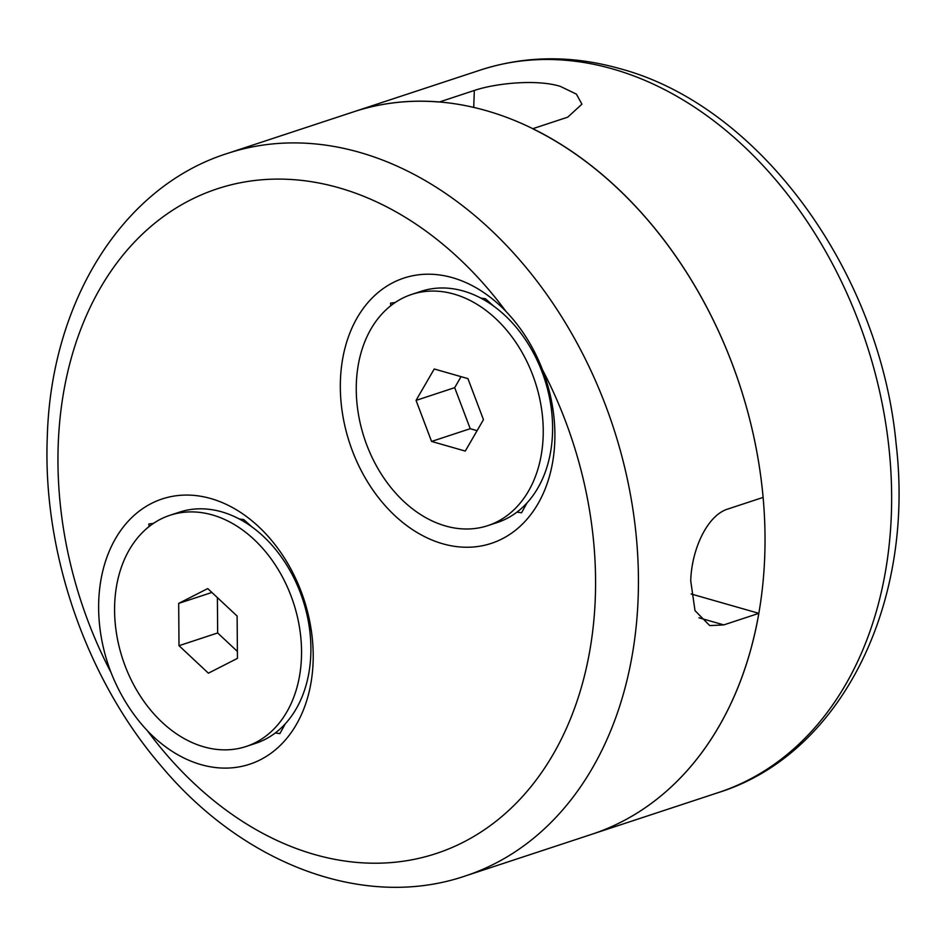 <?xml version="1.0" encoding="UTF-8"?>
<svg xmlns="http://www.w3.org/2000/svg" width="946" height="946" viewBox="0 0 946 946"><rect width="100%" height="100%" fill="white"/><g stroke="black" fill="none" stroke-linecap="round" stroke-linejoin="round"><path stroke-width="1.42" d="M227.182 153.512C121.845 186.882 50.907 302.696 47.3 436.863C42.452 552.689 86.311 679.323 161.53 766.414C243.95 864.679 364.671 910.324 465.302 875.972A380.351 280.95 71.8 0 0 638.136 598.179A380.351 280.95 71.8 0 0 227.182 153.512L353.804 111.77A380.351 280.95 71.8 0 1 439.275 102.026L474.336 90.461C494.592 83.544 535.708 78.861 560.174 86.311L576.41 94.139L581.92 104.178L567.742 117.162L532.681 128.727A380.351 280.95 71.8 0 1 763.387 500.54A380.351 280.95 71.8 0 1 591.924 834.242A380.351 280.95 -108.2 0 0 758.869 613.339L723.796 624.904L709.748 625.602L695.003 610.643L690.734 580.844C691.514 549.993 707.052 515.109 728.053 508.96L763.115 497.407A380.351 280.95 -108.2 0 0 353.804 111.77L480.426 70.039C525.42 55.53 571.963 55.081 620.068 68.703C760.135 106.07 880.253 272.436 896.134 444.029C915.007 603.288 841.597 754.151 718.546 792.512A380.351 280.95 -108.2 0 0 886.568 428.964A380.351 280.95 -108.2 0 0 612.772 68.975A380.351 280.95 -108.2 0 0 480.426 70.039M285.302 723.82L279.874 733.623L275.286 732.961M147.493 730.844A139.665 103.161 -108.2 0 0 254.971 762.251A139.665 103.161 -108.2 0 0 313.102 662.224A139.665 103.161 -108.2 0 0 210.804 498.554A139.665 103.161 -108.2 0 0 98.739 600.947A139.665 103.161 -108.2 0 0 111.001 672.452C119.894 694.92 132.05 714.384 147.493 730.844A349.925 258.471 -108.2 0 0 430.868 855.196A349.925 258.471 -108.2 0 0 595.306 597.931A349.925 258.471 -108.2 0 0 542.531 369.862C533.804 347.348 521.636 327.884 506.039 311.482A139.665 103.161 -108.2 0 0 398.562 280.063A139.665 103.161 -108.2 0 0 340.43 380.103A139.665 103.161 -108.2 0 0 442.728 543.773A139.665 103.161 -108.2 0 0 554.794 441.38A139.665 103.161 -108.2 0 0 542.531 369.862M526.981 502.965L521.553 512.779L516.965 512.117M691.112 593.97L758.869 613.339M548.715 394.056L550.95 403.575L551.648 411.404M480.84 298.108L485.44 298.759L493.777 306.208M390.804 305.7L390.532 303.146L395.121 302.543M307.024 614.9L309.259 624.419L309.957 632.259M239.161 518.952L243.749 519.602L252.097 527.052M149.113 526.544L148.841 523.989L153.441 523.398M169.961 515.286L179.314 512.2A121.715 89.905 71.8 0 1 300.509 593.142A121.715 89.905 71.8 0 1 264.939 739.465A121.715 89.905 71.8 0 1 255.515 743.39L246.161 746.477A121.715 89.905 -108.2 0 0 255.597 742.539A121.715 89.905 -108.2 0 0 291.155 596.228A121.715 89.905 -108.2 0 0 169.961 515.286A121.715 89.905 -108.2 0 0 160.536 519.212A121.715 89.905 -108.2 0 0 124.978 665.535A121.715 89.905 -108.2 0 0 246.161 746.477M217.391 597.6L217.663 632.957L237.387 651.416M237.115 616.059L207.742 588.578L178.688 603.394L179.007 645.692L208.392 673.185L237.446 658.369L237.115 616.059M211.88 592.456L178.688 603.394M217.663 632.957L179.007 645.692M411.652 294.431L421.005 291.356A121.715 89.905 71.8 0 1 463.351 291.013A121.715 89.905 71.8 0 1 550.974 406.212A121.715 89.905 71.8 0 1 497.206 522.547L487.852 525.621A121.715 89.905 -108.2 0 0 541.62 409.287A121.715 89.905 -108.2 0 0 453.997 294.1A121.715 89.905 -108.2 0 0 411.652 294.431A121.715 89.905 -108.2 0 0 357.884 410.777A121.715 89.905 -108.2 0 0 445.495 525.964A121.715 89.905 -108.2 0 0 487.852 525.621M461.057 376.65L454.695 387.659L470.221 428.704L477.091 430.667M483.453 419.669L467.927 378.613L434.226 368.987L416.051 400.395L431.565 441.439L465.278 451.076L483.453 419.669M454.695 387.659L416.051 400.395M470.221 428.704L431.565 441.439M474.336 90.461L473.71 107.489M506.039 311.482A349.925 258.471 -108.2 0 0 222.665 187.119A349.925 258.471 -108.2 0 0 58.226 444.395A349.925 258.471 -108.2 0 0 111.001 672.452M698.952 617.797L723.796 624.904M718.546 792.512L465.302 875.972"/></g></svg>
